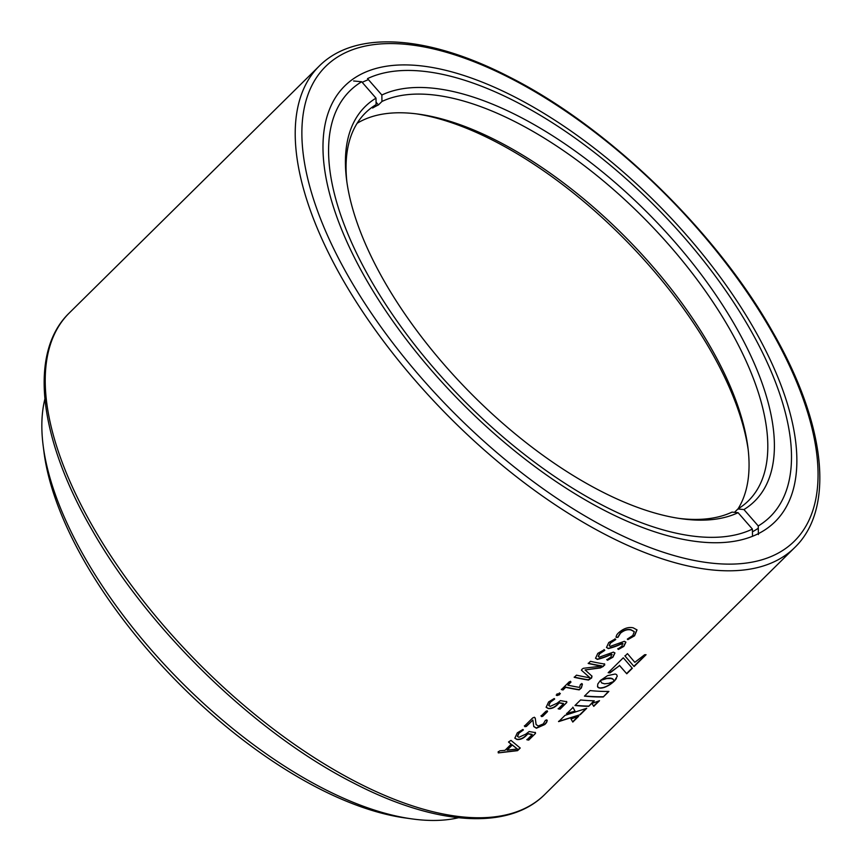 <?xml version="1.0" encoding="UTF-8"?>
<svg xmlns="http://www.w3.org/2000/svg" width="862" height="862" viewBox="0 0 862 862"><rect width="100%" height="100%" fill="white"/><g stroke="black" fill="none" stroke-linecap="round" stroke-linejoin="round"><path stroke-width="1.29" d="M353.614 80.974L361.674 81.75L376.004 98.149L376.101 104.604L372.621 108.03A272.554 124.16 -134.6 0 1 375.487 106.403A272.554 124.16 -134.6 0 1 378.472 104.905L381.952 101.468L381.855 95.014L367.524 78.614A299.189 136.293 45.4 0 1 428.942 71.966A299.189 136.293 45.4 0 1 790.228 437.702A299.189 136.293 45.4 0 1 758.258 525.96L743.928 509.55L737.883 508.979L734.478 512.34M378.472 104.905L376.058 102.136M758.388 534.569L758.258 525.96M678.847 518.364A272.554 124.16 45.4 0 0 732.032 512.114L738.077 512.685L752.407 529.096L752.515 536.326M361.674 81.75A299.189 136.293 45.4 0 0 435.784 370.337A299.189 136.293 45.4 0 0 752.407 529.096M376.101 104.604A272.554 124.16 45.4 0 0 365.445 112.89A272.554 124.16 45.4 0 0 346.923 182.356M738.077 512.685A277.252 126.305 -134.6 0 1 681.389 518.741A277.252 126.305 -134.6 0 1 346.589 179.813A277.252 126.305 -134.6 0 1 376.004 98.149M748.205 449.845A277.252 126.305 45.4 0 0 416.281 113.838M357.116 123.309A272.554 124.16 -134.6 0 1 360.111 121.585A272.554 124.16 -134.6 0 1 418.781 114.172A272.554 124.16 -134.6 0 1 747.904 447.346A272.554 124.16 -134.6 0 1 738.012 508.892M737.883 508.979A272.554 124.16 45.4 0 0 748.528 500.693A272.554 124.16 45.4 0 0 660.335 235.294A272.554 124.16 45.4 0 0 381.952 101.468M381.855 95.014A277.252 126.305 -134.6 0 1 675.043 242.233A277.252 126.305 -134.6 0 1 743.928 509.55M754.002 328.713A306.236 139.504 -134.6 0 1 694.082 541.196A306.236 139.504 -134.6 0 1 365.93 278.997A306.236 139.504 -134.6 0 1 324.284 166.84A306.236 139.504 -134.6 0 1 476.848 80.047A306.236 139.504 -134.6 0 1 754.002 328.713M752.451 531.811A299.965 136.649 45.4 0 0 758.291 528.223M411.993 818.9L405.28 817.963A299.189 136.293 -134.6 0 1 84.691 561.798A299.189 136.293 -134.6 0 1 43.994 452.227L43.143 445.503A305.45 139.148 45.4 0 0 84.691 557.369A305.45 139.148 45.4 0 0 411.993 818.9A305.45 139.148 45.4 0 0 458.476 817.736M44.878 399.041A305.45 139.148 45.4 0 0 43.143 445.503M634.227 631.577L630.962 629.756C627.547 628.894 624.023 629.96 620.371 632.945L617.795 637.158L616.675 637.492C615.802 636.285 616.556 634.615 618.927 632.492C623.743 628.366 628.484 626.803 633.171 627.816L637.007 629.906L634.572 635.8L627.838 639.626L627.31 639.119L632.805 635.509L634.292 631.695L631.081 630.003C627.676 629.131 624.142 630.197 620.489 633.193L617.925 637.395L615.985 637.169M636.943 629.788L634.443 635.553L627.838 639.626L627.31 639.119M608.744 642.546L615.112 639.001L615.727 639.561L610.565 642.987L609.262 645.757L610.253 646.371L624.347 641.317L625.898 642.179L623.851 646.392L618.463 649.431L617.849 648.989L622.019 646.155L622.353 643.515C617.548 645.821 612.871 647.513 608.292 648.58L606.503 647.459L608.744 642.546M615.112 639.001L615.727 639.561L610.447 642.75L609.208 645.638M625.823 642.061L623.711 646.144L618.463 649.431L617.849 648.989M623.032 643.839L622.213 643.267C617.418 645.584 612.742 647.265 608.173 648.343L606.449 647.33M597.797 653.364L604.176 649.808L604.79 650.368L599.629 653.805L598.325 656.564L599.316 657.178L613.41 652.125L614.951 652.987L612.914 657.2L607.527 660.249L606.902 659.796L611.083 656.963L611.406 654.323C606.611 656.628 601.924 658.32 597.355 659.387L595.556 658.266L597.797 653.364M604.176 649.808L604.79 650.368L599.499 653.558L598.271 656.445M614.875 652.879L612.774 656.963L607.527 660.249L606.902 659.796M612.095 654.646L611.277 654.075C606.482 656.391 601.795 658.083 597.226 659.15L595.502 658.137M589.942 677.747L581.441 670.205L582.076 669.171L583.369 668.287L601.719 666.111A338.346 154.136 -134.6 0 1 588.304 663.492L590.492 661.326A338.346 154.136 -134.6 0 0 604.661 664.052L603.411 666.337L600.34 667.953L585.126 669.925L591.989 676.174L591.623 677.974L588.466 680.053A338.346 154.136 -134.6 0 1 574.297 677.327L576.484 675.161A338.346 154.136 -134.6 0 0 589.92 677.769L581.408 670.162M601.719 666.111L601.601 665.863A338.033 153.986 -134.6 0 1 588.218 663.255L588.196 663.417M604.661 664.052L604.693 665.065L600.211 667.716L585.072 669.979M591.86 675.927L591.494 677.726L588.337 679.806A338.033 153.986 -134.6 0 1 574.211 677.09L574.189 677.252M567.875 685.161A338.346 154.136 -134.6 0 0 579.479 687.402L580.503 684.32L582.41 684.234L581.387 687.919L579.199 689.869A338.346 154.136 -134.6 0 1 565.688 687.326L563.026 689.956L561.421 689.578L569.329 681.756L570.967 682.111L567.875 685.161L570.849 681.874L570.428 681.282M581.828 683.749L582.41 684.234L581.247 687.682L579.07 689.632A338.033 153.986 -134.6 0 1 565.569 687.089L562.908 689.708L561.302 689.341M559.524 693.113L559.675 694.653L557.078 695.569L556.927 694.007L560.354 693.511M559.406 692.865L559.546 694.416L557.078 695.569L556.259 695.16M548.609 701.948L554.212 698.543L554.675 699.039L550.333 702.218L548.771 705.504L550.236 706.377L557.089 703.209L560.462 700.612A338.346 154.136 -134.6 0 0 566.722 701.69L566.787 702.508L560.063 709.157L558.242 708.898L563.522 703.694A338.346 154.136 -134.6 0 1 559.158 702.929L557.542 704.631C554.611 707.583 551.518 708.898 548.264 708.575L546.152 707.282L548.609 701.948M554.212 698.543L554.675 699.039L550.215 701.97L548.717 705.385M566.722 701.69L566.787 702.508L559.923 708.909L558.113 708.661M541.11 716.02L545.969 711.215L547.575 711.538L542.704 716.344L541.508 716.591L540.98 715.783M547.198 710.967L547.575 711.538L542.586 716.096L541.379 716.344M546.691 720.093C547.499 721.085 546.842 722.572 544.752 724.533L536.412 728.228L533.783 726.58L532.878 720.018L526.326 726.483L524.462 726.084L532.759 717.884L534.375 717.443L535.27 718.208L536.121 724.554L538.265 726.009L543.297 723.929L545.42 720.276L547.284 720.32M534.375 717.443L535.27 718.208L536.067 724.436M532.878 720.018L526.208 726.246L524.958 726.731L524.462 726.084M517.308 732.862L522.922 729.457L523.374 729.952L519.043 733.12L517.469 736.417L518.946 737.279L525.798 734.122L529.16 731.515A338.346 154.136 -134.6 0 0 535.431 732.603L535.496 733.422L528.762 740.07L526.951 739.811L532.231 734.607A338.346 154.136 -134.6 0 1 527.867 733.842L526.251 735.545C523.32 738.497 520.228 739.811 516.974 739.488L514.851 738.195L517.308 732.862M522.922 729.457L523.374 729.952L518.924 732.883L517.415 736.299M535.431 732.603L535.496 733.422L528.632 739.822L526.822 739.574M511.166 744.229L508.537 741.966L510.983 740.393L520.217 748.054L517.556 750.662L498.311 752.903L498.365 751.858L499.895 750.802L504.96 750.36L511.166 744.229L508.58 742.117M520.077 747.807L517.426 750.425L498.311 752.903L498.365 751.858M613.981 681.422L608.658 683.361L604.553 683.814L601.676 682.941L600.329 680.56L597.797 683.997L597.528 686.658L599.51 688.059L604.273 687.456L609.833 684.719L613.981 681.422M632.331 668.276L623.28 657.781L608.173 672.705A338.346 154.136 -134.6 0 0 610.037 672.877L619.573 665.593L626.771 673.782L632.331 668.276M644.657 654.721L634.82 662.328L627.461 653.644L625.025 656.057L634.076 666.552L646.069 654.711A338.346 154.136 -134.6 0 1 644.657 654.721M594.306 700.806A338.346 154.136 -134.6 0 1 580.579 699.966L574.965 705.504A338.346 154.136 -134.6 0 0 588.703 706.344L594.306 700.806M572.799 722.054L578.671 716.257L571 718.994L572.799 722.054M558.651 721.623L580.255 714.684L586.731 708.295L565.009 715.341L558.651 721.623M573.025 707.422L566.7 713.671L575.04 711.182L573.025 707.422M610.856 678.416L613.27 679.375L614.164 681.282L617.257 676.239L616.642 674.634L615.209 674.019L607.559 675.646L600.448 680.441L606.773 678.556L611.514 678.534M591.957 703.467L593.756 706.366L599.51 700.687L591.957 703.467M608.884 691.432A338.346 154.136 -134.6 0 1 590.071 690.581L584.447 696.13A338.346 154.136 -134.6 0 0 603.26 696.981L608.884 691.432M368.43 79.649A299.965 136.649 45.4 0 0 362.202 82.353M603.26 696.981L608.475 691.432M603.098 696.744A338.033 153.986 -134.6 0 1 584.662 695.925M593.606 706.118L598.842 700.946M611.363 678.297L612.074 678.706M611.923 678.459L612.548 678.911M612.397 678.663L612.947 679.127M614.854 680.56L614.164 681.282M614.703 680.312L615.468 679.849M615.306 679.612L615.985 679.17M615.834 678.922L616.416 678.513M601.191 679.849L601.816 679.913M601.665 679.665L602.366 679.719M602.215 679.471L602.98 679.504M602.829 679.267L603.659 679.299M603.508 679.051L604.381 679.084M604.24 678.847L605.156 678.89M605.005 678.642L605.954 678.706M605.803 678.469L606.773 678.556M606.622 678.308L607.613 678.437M607.462 678.189L608.453 678.351M608.303 678.114L609.283 678.319M609.132 678.071L610.102 678.34M609.951 678.092L610.705 678.168M566.549 713.434L575.04 711.182M574.889 710.934L572.885 707.174M558.511 721.375L580.255 714.684M580.094 714.447L586.095 708.521M572.648 721.796L578.025 716.494M588.703 706.344L593.907 700.795M588.541 706.097A338.033 153.986 -134.6 0 1 575.18 705.288M624.875 655.81L634.076 666.552M633.915 666.315L645.66 654.711M608.378 672.5A338.033 153.986 -134.6 0 0 609.887 672.64L610.037 672.877M609.887 672.64L619.573 665.593M619.433 665.356L626.771 673.782M626.609 673.534L632.148 668.061M597.603 686.82L598.056 687.402M597.905 687.154L598.454 687.682M598.303 687.434L598.939 687.908M598.788 687.66L599.51 688.059M599.359 687.811L600.178 688.135M600.027 687.887L600.911 688.145M600.76 687.898L601.698 688.07M601.547 687.822L602.527 687.93M602.366 687.682L603.378 687.725M603.228 687.477L604.273 687.456M604.111 687.208L605.178 687.122M605.027 686.885L606.105 686.745M605.954 686.497L607.042 686.303M606.88 686.066L607.979 685.818M607.818 685.581L608.906 685.29M608.755 685.053L609.833 684.719M609.671 684.482L610.738 684.116M610.576 683.868L611.611 683.48M611.46 683.232L612.462 682.801M612.311 682.564L613.281 682.111M613.119 681.864L613.884 681.152M498.193 752.655L498.247 751.621M517.383 749.003L512.147 744.811L507.082 750.177L517.383 749.003L512.276 745.048L507.082 750.177M535.302 732.366L535.356 733.174M532.231 734.607L532.091 734.359A338.033 153.986 -134.6 0 1 527.738 733.605L526.122 735.308C523.191 738.249 520.098 739.564 516.844 739.251L514.797 738.077M534.257 717.206L535.151 717.971M546.562 719.845C547.359 720.847 546.713 722.324 544.612 724.285L536.283 727.981L533.718 726.451M524.839 726.494L524.344 725.847M547.068 710.73L547.445 711.301M566.593 701.452L566.657 702.261M563.522 703.694L563.382 703.446A338.033 153.986 -134.6 0 1 559.029 702.692L557.412 704.394C554.481 707.336 551.389 708.65 548.146 708.338L546.088 707.163M556.96 695.332L556.227 695.031M581.699 683.512L582.281 683.986M604.531 663.815L604.553 664.817M604.057 649.56L604.661 650.131M607.387 660.001L606.773 659.559M612.042 654.517L611.277 654.075M614.994 638.753L615.608 639.324M618.334 649.194L617.72 648.752M622.978 643.709L622.213 643.267M616.545 637.244L615.953 637.04M544.773 794.452L794.764 547.499A338.346 154.136 -134.6 0 1 580.46 520.68A338.346 154.136 -134.6 0 1 342.613 279.331A338.346 154.136 -134.6 0 1 319.209 66.083L69.219 313.035A338.346 154.136 45.4 0 0 92.622 526.283A338.346 154.136 45.4 0 0 330.469 767.633A338.346 154.136 45.4 0 0 544.773 794.452C508.472 830.957 435.159 825.451 353.549 783.019C255.174 733.185 148.189 629.454 91.523 528.999C38.531 437.357 28.435 352.375 69.219 313.035M771.361 330.933A333.648 151.992 45.4 0 0 411.702 44.975A333.648 151.992 45.4 0 0 348.571 276.767A333.648 151.992 45.4 0 0 708.23 562.724A333.648 151.992 45.4 0 0 771.361 330.933M794.764 547.499C835.558 508.16 825.451 423.177 772.471 331.536C715.579 230.682 607.969 126.552 509.28 76.923C428.123 35.019 355.349 29.761 319.209 66.083"/></g></svg>
